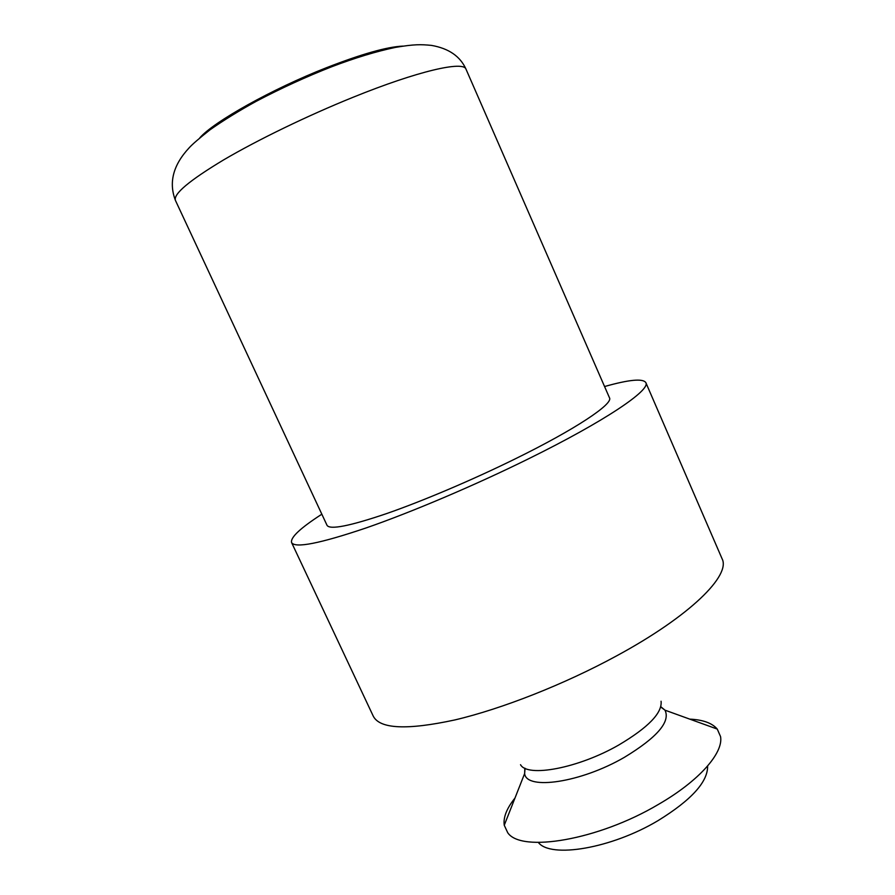 <?xml version="1.0" encoding="UTF-8"?>
<svg xmlns="http://www.w3.org/2000/svg" width="895" height="895" viewBox="0 0 895 895"><rect width="100%" height="100%" fill="white"/><g stroke="black" fill="none" stroke-linecap="round" stroke-linejoin="round"><path stroke-width="1.34" d="M707.621 766.008C707.9 781.861 691.376 800.063 658.06 820.614C611.341 848.583 550.593 858.585 538.331 842.441M689.765 719.132C702.978 719.748 712.14 723.071 717.264 729.078L720.553 736.596C723.619 752.852 699.14 780.955 658.351 804.448C598.296 840.17 521.047 852.957 507.711 832.697L504.254 825.257C503.135 817.437 506.704 808.375 514.972 798.06M604.561 386.539C629.129 379.603 642.89 378.294 645.832 382.601L722.064 558.715C731.047 575.25 690.347 615.984 616.465 655.946C564.432 684.272 501.916 708.874 454.962 719.916C407.113 730.264 379.883 729.022 373.282 716.19L291.591 542.549C290.304 537.481 300.396 528.039 321.842 514.2M645.832 382.601C650.889 389.951 605.065 421.142 528.52 458.811C474.585 485.437 411.678 512.13 366.044 527.961C319.739 543.589 294.914 548.445 291.591 542.549M466.026 69.228L609.484 397.805C613.534 403.802 575.809 429.141 514.882 459.034C472.202 480.033 422.787 500.999 386.584 513.596C349.71 526.092 329.863 529.997 327.033 525.331L175.442 200.435C168.54 182.535 173.138 164.982 189.225 147.753C192.38 144.24 199.384 138.21 210.213 129.663C223.761 120.187 239.099 110.734 256.216 101.314C280.974 88.303 306.168 76.769 331.821 66.711C355.046 57.873 376.236 51.429 395.4 47.401C414.586 44.146 420.918 44.392 431.412 45.388C448.753 48.386 460.298 56.34 466.026 69.228C463.744 60.591 417.976 70.94 353.066 97.275C307.556 115.668 257.682 139.866 223.593 159.914C189.192 180.611 173.138 194.114 175.442 200.435M660.846 706.748L664.996 710.171C670.612 721.762 657.075 737.491 624.374 757.338C580.743 782.7 526.226 790.52 524.638 773.548L524.817 768.167M661.069 701.232C662.401 712.867 648.316 727.456 618.814 744.976C578.45 768.234 527.379 777.733 520.521 764.688M402.94 46.115C387.345 46.741 361.837 53.946 326.44 67.718C272.035 89.03 213.86 121.675 199.82 137.819M525.074 768.29L524.638 773.548L504.254 825.257M660.767 707.016L664.996 710.171L717.264 729.078"/></g></svg>
